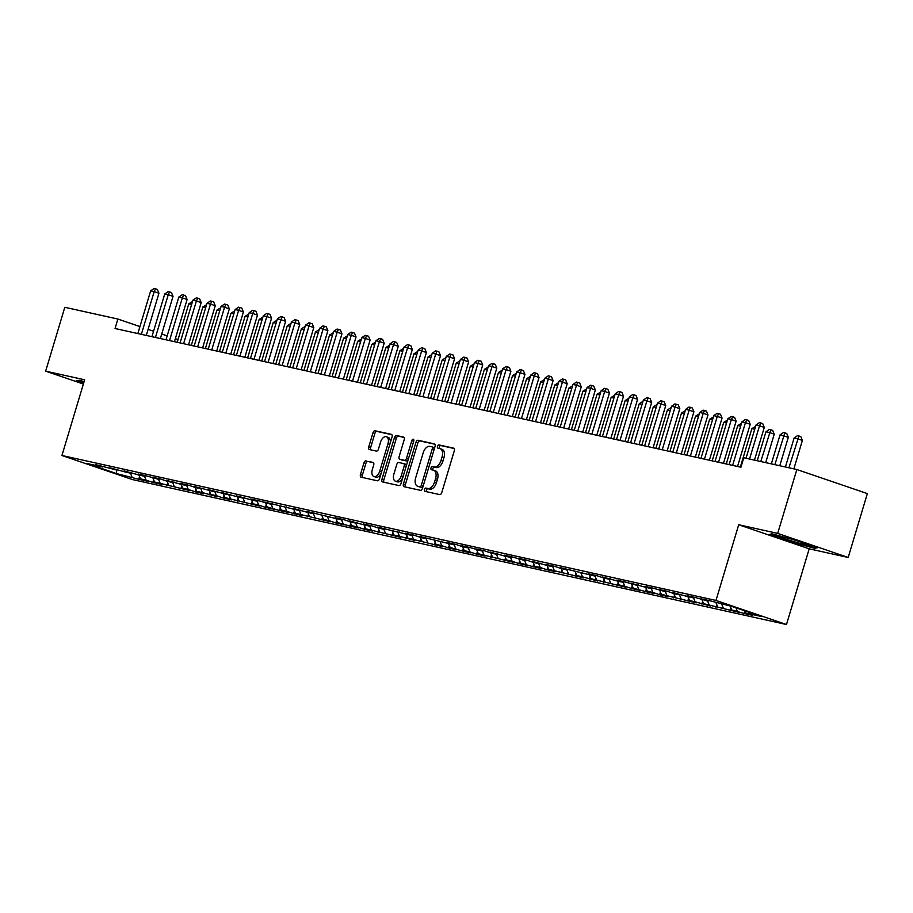 <?xml version="1.0" encoding="UTF-8"?>
<svg xmlns="http://www.w3.org/2000/svg" width="913" height="913" viewBox="0 0 913 913"><rect width="100%" height="100%" fill="white"/><g stroke="black" fill="none" stroke-linecap="round" stroke-linejoin="round"><path stroke-width="1.37" d="M424.522 489.505A1.7 0.981 -71.1 0 0 424.944 491.331A1.7 0.981 -71.1 0 0 425.002 491.342L439.689 494.595A2.431 1.415 -71.1 0 0 441.766 492.586L454.297 450.794A2.431 1.415 -71.1 0 0 453.704 448.192A2.431 1.415 -71.1 0 0 453.613 448.157L438.936 444.905A1.7 0.981 -71.1 0 0 437.475 446.32A1.7 0.981 -71.1 0 0 437.898 448.146A1.7 0.981 -71.1 0 0 437.955 448.157L439.861 448.58A7.772 4.508 -71.1 0 1 440.146 448.66A7.772 4.508 -71.1 0 1 442.052 456.991L441.002 460.472A7.772 4.508 -71.1 0 1 434.36 466.92L432.454 466.497A1.7 0.981 -71.1 0 0 431.004 467.913A1.7 0.981 -71.1 0 0 431.415 469.739A1.7 0.981 -71.1 0 0 431.484 469.75L433.378 470.172A7.772 4.508 -71.1 0 1 433.664 470.252A7.772 4.508 -71.1 0 1 435.569 478.583L434.531 482.064A7.772 4.508 -71.1 0 1 427.877 488.512L425.983 488.09A1.7 0.981 -71.1 0 0 424.522 489.505M435.284 470.823A7.772 4.508 -71.1 0 1 435.569 470.903A7.772 4.508 -71.1 0 1 437.475 479.234L436.437 482.715A7.772 4.508 -71.1 0 1 429.783 489.163L427.889 488.74A1.7 0.981 -71.1 0 0 426.428 490.155A1.7 0.981 -71.1 0 0 426.497 491.673M454.126 448.5L440.842 445.555A1.7 0.981 -71.1 0 0 439.381 446.971A1.7 0.981 -71.1 0 0 439.45 448.488M441.766 449.23A7.772 4.508 -71.1 0 1 442.04 449.31A7.772 4.508 -71.1 0 1 443.958 457.641L442.908 461.122A7.772 4.508 -71.1 0 1 436.266 467.57L434.36 467.148A1.7 0.981 -71.1 0 0 432.91 468.563A1.7 0.981 -71.1 0 0 432.967 470.081M366.045 460.825A2.431 1.415 -71.1 0 0 363.956 462.834L360.441 474.566A2.431 1.415 -71.1 0 0 361.046 477.168A2.431 1.415 -71.1 0 0 361.126 477.191L377.434 480.797A2.431 1.415 -71.1 0 0 379.511 478.789L392.054 436.996A2.431 1.415 -71.1 0 0 391.449 434.394A2.431 1.415 -71.1 0 0 391.369 434.371L375.06 430.753A2.431 1.415 -71.1 0 0 372.983 432.773L368.738 446.936A2.431 1.415 -71.1 0 0 369.331 449.538A2.431 1.415 -71.1 0 0 369.423 449.561L376.396 451.102A2.431 1.415 -71.1 0 0 378.473 449.093L380.584 442.063A6.494 3.766 -71.1 0 1 386.37 436.745A6.494 3.766 -71.1 0 1 387.979 443.707L379.717 471.222A6.494 3.766 -71.1 0 1 373.931 476.54A6.494 3.766 -71.1 0 1 372.321 469.579L373.702 464.991A2.431 1.415 -71.1 0 0 373.109 462.389A2.431 1.415 -71.1 0 0 373.018 462.366L367.939 461.476A2.431 1.415 -71.1 0 0 365.862 463.484L362.347 475.216A2.431 1.415 -71.1 0 0 362.518 477.499M115.049 328.509L740.945 467.228L743.775 457.767L796.855 469.533L777.693 533.397L738.697 524.758L715.986 600.446L61.936 455.496L84.647 379.797L45.65 371.157L64.812 307.293L117.88 319.048L115.049 328.509M403.42 484.084A2.431 1.415 -71.1 0 0 404.014 486.686A2.431 1.415 -71.1 0 0 404.105 486.709L420.414 490.327A2.431 1.415 -71.1 0 0 422.491 488.307L435.022 446.514A2.431 1.415 -71.1 0 0 434.428 443.912A2.431 1.415 -71.1 0 0 434.337 443.889L418.04 440.271A2.431 1.415 -71.1 0 0 415.951 442.291L403.42 484.084L405.326 484.735A2.431 1.415 -71.1 0 0 405.498 487.017M398.924 485.568L382.615 481.95A2.431 1.415 -71.1 0 1 382.524 481.927A2.431 1.415 -71.1 0 1 381.931 479.325L394.473 437.532A2.431 1.415 -71.1 0 1 396.55 435.512L403.523 437.065A2.431 1.415 -71.1 0 1 403.614 437.087A2.431 1.415 -71.1 0 1 404.208 439.689L399.129 456.637A2.431 1.415 -71.1 0 0 399.723 459.239A2.431 1.415 -71.1 0 0 399.814 459.262L404.436 460.289A2.431 1.415 -71.1 0 0 406.513 458.28L411.809 440.637A1.7 0.981 -71.1 0 1 413.327 439.233A1.7 0.981 -71.1 0 1 413.749 441.059L401.001 483.548A2.431 1.415 -71.1 0 1 398.924 485.568M715.986 600.446L786.481 624.515L132.431 479.565L61.936 455.496M117.651 469.487L116.727 470.104L109.959 467.787L125.172 471.975L130.799 473.219L124.031 470.914L139.244 475.091L144.882 476.335L138.114 474.03L146.559 475.901L158.953 479.462L152.197 477.145L160.642 479.017L167.399 481.334L173.036 482.578L166.269 480.272L181.482 484.449L187.108 485.693L180.352 483.388L188.797 485.26L195.553 487.576L201.191 488.82L194.423 486.515L215.263 491.936L208.506 489.63L229.346 495.063L222.578 492.746L237.791 496.934L243.417 498.178L236.661 495.873L251.874 500.05L257.5 501.294L250.733 498.989L259.178 500.86L271.583 504.421L264.816 502.104L299.738 510.664L292.97 508.347L308.183 512.535L313.81 513.779L307.042 511.474L341.964 520.022L335.208 517.705L343.653 519.577L350.409 521.894L356.047 523.138L349.28 520.832L364.492 525.009L370.119 526.253L363.363 523.948L371.808 525.82L378.564 528.136L384.202 529.38L377.434 527.075L412.356 535.623L405.589 533.306L414.034 535.178L420.802 537.495L426.428 538.738L419.672 536.433L454.594 544.981L447.827 542.664L456.272 544.536L463.039 546.853L468.666 548.097L461.898 545.791L470.355 547.663L482.749 551.224L475.981 548.907L484.426 550.779L491.194 553.095L496.82 554.339L490.053 552.034L505.266 556.211L510.903 557.455L504.136 555.15L512.581 557.021L524.975 560.582L518.219 558.265L526.664 560.137L533.42 562.454L539.058 563.698L532.29 561.392L547.503 565.569L553.13 566.813L546.373 564.508L554.819 566.38L561.575 568.696L567.213 569.94L560.445 567.635L595.367 576.183L588.6 573.866L597.045 575.738L603.813 578.055L609.439 579.299L602.683 576.993L617.896 581.17L623.522 582.414L616.754 580.109L625.2 581.98L637.594 585.541L630.837 583.224L646.05 587.413L651.677 588.657L644.909 586.351L653.354 588.223L665.76 591.784L658.992 589.467L667.437 591.339L674.205 593.655L679.831 594.899L673.064 592.594L688.276 596.771L693.914 598.015L687.147 595.71L695.592 597.581L707.986 601.142L701.23 598.825L709.675 600.697L731.918 606.437L761.259 616.458L745.773 613.034L752.54 615.339L744.095 613.468L731.701 609.907L738.457 612.224L703.546 603.664L710.303 605.981L695.101 601.793L689.463 600.549L696.231 602.854L661.309 594.306L668.076 596.623L659.631 594.751L652.863 592.434L647.237 591.19L653.993 593.496L645.548 591.624L633.154 588.063L639.922 590.38L631.476 588.508L624.709 586.192L619.071 584.948L625.839 587.253L590.916 578.705L597.684 581.022L582.471 576.833L576.845 575.589L583.612 577.895L548.69 569.347L555.446 571.652L547.001 569.78L540.245 567.475L534.607 566.231L541.375 568.537L532.93 566.665L520.536 563.104L527.292 565.421L518.846 563.549L512.09 561.233L506.453 559.989L513.22 562.294L478.298 553.746L485.065 556.063L476.62 554.191L469.853 551.874L464.226 550.63L470.982 552.936L462.537 551.064L450.143 547.503L456.911 549.82L448.466 547.948L441.698 545.632L436.072 544.388L442.828 546.693L407.906 538.145L414.673 540.462L399.46 536.273L393.834 535.029L400.602 537.335L365.679 528.787L372.436 531.092L363.99 529.22L357.234 526.915L351.596 525.671L358.364 527.976L349.919 526.105L337.525 522.544L344.281 524.861L335.836 522.989L329.079 520.672L323.442 519.429L330.209 521.734L295.287 513.186L302.055 515.503L293.609 513.631L286.842 511.314L281.215 510.07L287.972 512.376L279.526 510.504L267.132 506.943L273.9 509.26L265.455 507.388L258.687 505.072L253.061 503.828L259.817 506.133L224.895 497.585L231.662 499.902L223.217 498.03L216.449 495.713L210.823 494.469L217.591 496.775L202.378 492.598L196.74 491.354L203.508 493.659L195.062 491.787L188.295 489.471L182.668 488.227L189.436 490.532L154.514 481.984L161.27 484.301L152.825 482.429L146.069 480.112L140.431 478.869L147.198 481.174L138.753 479.302L116.499 473.562L116.773 470.069L95.876 464.671L102.644 466.977L103.568 466.372M116.499 473.562L87.157 463.542L102.644 466.977M131.986 476.997L130.456 473.139M130.799 473.219L131.723 472.614M140.431 478.869L138.89 474.965M146.069 480.112L144.539 476.266M144.882 476.335L145.806 475.73M154.514 481.984L152.962 478.092M160.14 483.239L158.611 479.382M158.953 479.462L159.878 478.857M168.585 485.111L167.045 481.208M174.223 486.355L172.694 482.498M173.036 482.578L173.961 481.973M182.668 488.227L181.116 484.324M188.295 489.471L186.766 485.625M187.108 485.693L188.032 485.088M196.74 491.354L195.199 487.451M202.378 492.598L200.849 488.74M201.191 488.82L202.115 488.215M210.823 494.469L209.271 490.566M216.449 495.713L214.92 491.867M215.263 491.936L216.187 491.331M224.895 497.585L223.354 493.693M230.533 498.84L229.003 494.983M229.346 495.063L230.27 494.458M238.978 500.712L237.426 496.809M244.604 501.956L243.086 498.099M243.417 498.178L244.342 497.574M253.061 503.828L251.509 499.925M258.687 505.072L257.158 501.226M257.5 501.294L258.425 500.689M267.132 506.943L265.592 503.052M272.759 508.199L271.241 504.341M271.583 504.421L272.496 503.816M281.215 510.07L279.663 506.167M286.842 511.314L285.312 507.468M285.655 507.537L286.579 506.932M295.287 513.186L293.746 509.283M300.925 514.441L299.396 510.584M299.738 510.664L300.662 510.059M309.37 516.313L307.818 512.41M314.996 517.557L313.467 513.699M313.81 513.779L314.734 513.174M323.442 519.429L321.901 515.525M329.079 520.672L327.55 516.826M327.893 516.895L328.817 516.29M337.525 522.544L335.973 518.652M343.151 523.8L341.622 519.942M341.964 520.022L342.889 519.417M351.596 525.671L350.056 521.768M357.234 526.915L355.705 523.058M356.047 523.138L356.972 522.533M365.679 528.787L364.127 524.884M371.306 530.042L369.776 526.185M370.119 526.253L371.043 525.648M379.751 531.914L378.21 528.011M385.389 533.158L383.859 529.3M384.202 529.38L385.126 528.775M393.834 535.029L392.282 531.126M399.46 536.273L397.931 532.427M398.273 532.496L399.198 531.891M407.906 538.145L406.365 534.253M413.543 539.4L412.014 535.543M412.356 535.623L413.281 535.018M421.989 541.272L420.437 537.369M427.615 542.516L426.097 538.659M426.428 538.738L427.352 538.134M436.072 544.388L434.52 540.485M441.698 545.632L440.169 541.786M440.511 541.854L441.436 541.249M450.143 547.503L448.603 543.612M455.77 548.759L454.252 544.901M454.594 544.981L455.507 544.376M464.226 550.63L462.674 546.727M469.853 551.874L468.323 548.028M468.666 548.097L469.59 547.492M478.298 553.746L476.757 549.843M483.936 555.001L482.406 551.144M482.749 551.224L483.662 550.619M492.381 556.873L490.829 552.97M498.007 558.117L496.478 554.259M496.82 554.339L497.745 553.735M506.453 559.989L504.912 556.085M512.09 561.233L510.561 557.387M510.903 557.455L511.828 556.85M520.536 563.104L518.983 559.213M526.162 564.36L524.633 560.502M524.975 560.582L525.899 559.977M534.607 566.231L533.066 562.328M540.245 567.475L538.716 563.618M539.058 563.698L539.982 563.093M548.69 569.347L547.138 565.444M554.317 570.602L552.787 566.745M553.13 566.813L554.054 566.208M562.762 572.474L561.221 568.571M568.4 573.718L566.87 569.86M567.213 569.94L568.137 569.335M576.845 575.589L575.293 571.686M582.471 576.833L580.942 572.987M581.284 573.056L582.209 572.451M590.916 578.705L589.376 574.813M596.554 579.96L595.025 576.103M595.367 576.183L596.292 575.578M604.999 581.832L603.447 577.929M610.626 583.076L609.108 579.219M609.439 579.299L610.363 578.694M619.071 584.948L617.53 581.045M624.709 586.192L623.18 582.346M623.522 582.414L624.446 581.809M633.154 588.063L631.613 584.172M638.78 589.319L637.263 585.461M637.594 585.541L638.518 584.936M647.237 591.19L645.685 587.287M652.863 592.434L651.334 588.588M651.677 588.657L652.601 588.052M661.309 594.306L659.768 590.403M666.947 595.561L665.417 591.704M665.76 591.784L666.673 591.179M675.392 597.433L673.84 593.53M681.018 598.677L679.489 594.82M679.831 594.899L680.756 594.295M689.463 600.549L687.923 596.645M695.101 601.793L693.572 597.947M693.914 598.015L694.839 597.41M703.546 603.664L701.994 599.773M709.173 604.92L707.643 601.062M707.986 601.142L708.91 600.537M717.618 606.791L716.077 602.888M723.256 608.035L721.726 604.178M731.701 609.907L730.172 606.061M737.327 611.162L736.015 607.841M178.046 339.59L175.342 338.666M167.17 335.881L161.727 334.021M153.555 331.236L148.1 329.365M139.94 326.58L117.88 319.048M45.65 371.157L83.38 384.031M738.697 524.758L809.192 548.827L848.188 557.466L777.693 533.397M848.188 557.466L867.35 493.602L796.855 469.533M809.192 548.827L786.481 624.515M745.773 613.034L744.928 610.888M790.407 541.706L814.601 548.348L817.569 547.732L796.341 540.485L772.147 533.843L769.168 534.459L790.555 541.192M84.099 381.611L79.237 380.276L76.27 380.892L83.574 383.38M744.871 610.865L744.095 613.468M730.811 607.681L730.012 610.341M716.739 604.566L715.94 607.225M702.656 601.439L701.857 604.109M688.585 598.323L687.786 600.982M674.502 595.196L673.703 597.867M660.43 592.081L659.631 594.751M646.347 588.965L645.548 591.624M632.275 585.838L631.476 588.508M618.192 582.722L617.393 585.381M604.121 579.595L603.322 582.266M590.038 576.48L589.239 579.15M575.955 573.364L575.156 576.023M561.883 570.237L561.084 572.908M547.8 567.121L547.001 569.78M533.728 564.006L532.93 566.665M519.645 560.879L518.846 563.549M505.574 557.763L504.775 560.422M491.491 554.636L490.692 557.307M477.419 551.52L476.62 554.191M463.336 548.405L462.537 551.064M449.264 545.278L448.466 547.948M435.181 542.162L434.383 544.821M421.11 539.035L420.311 541.706M407.027 535.92L406.228 538.59M392.955 532.804L392.145 535.463M378.872 529.677L378.073 532.347M364.789 526.561L363.99 529.22M350.718 523.446L349.919 526.105M336.635 520.319L335.836 522.989M322.563 517.203L321.764 519.862M308.48 514.076L307.681 516.747M294.408 510.96L293.609 513.631M280.325 507.845L279.526 510.504M266.254 504.718L265.455 507.388M252.171 501.602L251.372 504.261M238.099 498.475L237.3 501.146M224.016 495.36L223.217 498.03M209.944 492.244L209.134 494.903M195.861 489.117L195.062 491.787M181.778 486.001L180.979 488.66M167.707 482.886L166.908 485.545M153.624 479.759L152.825 482.429M139.552 476.643L138.753 479.302M434.85 444.232L419.934 440.922A2.431 1.415 -71.1 0 0 417.857 442.942L405.326 484.735M419.866 486.743A1.7 0.981 -71.1 0 0 421.315 485.328L432.328 448.648A1.7 0.981 -71.1 0 0 431.906 446.822A1.7 0.981 -71.1 0 0 431.849 446.799L429.84 446.366A7.772 4.508 -71.1 0 0 423.187 452.814L415.666 477.887A7.772 4.508 -71.1 0 0 417.583 486.218A7.772 4.508 -71.1 0 0 417.857 486.298L421.772 487.394A1.7 0.981 -71.1 0 0 423.061 486.401M434.326 448.854A1.7 0.981 -71.1 0 0 433.812 447.473A1.7 0.981 -71.1 0 0 433.755 447.45L431.963 446.845M419.215 486.755A7.772 4.508 -71.1 0 0 419.489 486.869A7.772 4.508 -71.1 0 0 419.763 486.949L417.857 486.298M421.772 487.394L419.763 486.949M404.037 437.407L398.456 436.163A2.431 1.415 -71.1 0 0 396.379 438.183L383.837 479.976A2.431 1.415 -71.1 0 0 384.008 482.258M401.549 459.855A2.431 1.415 -71.1 0 0 401.629 459.89A2.431 1.415 -71.1 0 0 401.72 459.912L406.342 460.939A2.431 1.415 -71.1 0 0 408.237 459.433M393.845 474.224A6.494 3.766 -71.1 0 0 395.443 481.185A6.494 3.766 -71.1 0 0 401.241 475.867L404.151 466.166A2.431 1.415 -71.1 0 0 403.557 463.564A2.431 1.415 -71.1 0 0 403.466 463.542L398.833 462.514A2.431 1.415 -71.1 0 0 396.756 464.534L393.845 474.224M395.443 481.185L397.349 481.836A6.494 3.766 -71.1 0 0 402.861 477.362M406.171 466.292A2.431 1.415 -71.1 0 0 405.463 464.215A2.431 1.415 -71.1 0 0 405.372 464.192L403.637 463.599M373.531 462.708L367.939 461.476M373.931 476.54L375.825 477.191A6.494 3.766 -71.1 0 0 381.337 472.717M390.102 443.501A6.494 3.766 -71.1 0 0 388.276 437.395L386.37 436.745M391.882 434.714L376.966 431.404A2.431 1.415 -71.1 0 0 374.889 433.424L370.632 447.587A2.431 1.415 -71.1 0 0 370.804 449.869M814.864 547.48L814.601 548.348M793.854 468.871L802.39 440.408L797.631 438.788L794.105 438.012L785.408 467M788.935 467.776L798.921 435.969L800.827 436.619L802.39 440.408M794.105 438.012L797.517 435.649L798.921 435.969M754.469 460.141L764.284 427.41L759.525 425.778L749.539 459.045M755.998 425.002L759.411 422.639L760.814 422.959L759.525 425.778L755.998 425.002L746.024 458.269M760.814 422.959L762.72 423.609L764.284 427.41M779.782 465.744L788.318 437.293L780.033 434.885L771.337 463.872M774.852 464.66L784.849 432.842L786.755 433.492L788.318 437.293M780.033 434.885L783.434 432.534L784.849 432.842M765.699 462.629L774.235 434.177L769.476 432.545L765.95 431.769L757.254 460.757M760.78 461.533L770.766 429.726L772.672 430.377L774.235 434.177M765.95 431.769L769.362 429.418L770.766 429.726M737.544 466.475L750.212 424.283L745.442 422.662L732.625 465.39M741.927 421.874L745.328 419.524L746.743 419.832L745.442 422.662L741.927 421.874L729.11 464.603M746.743 419.832L748.649 420.482L750.212 424.283M723.473 463.359L736.129 421.167L731.37 419.535L718.554 462.263M727.844 418.759L731.256 416.408L732.66 416.716L731.37 419.535L727.844 418.759L715.027 461.487M732.66 416.716L734.566 417.367L736.129 421.167M783.343 536.912A16.069 0.845 -163.3 0 0 778.207 535.942A16.069 0.845 -163.3 0 0 791.788 540.975A16.069 0.845 -163.3 0 0 808.872 545.152A16.069 0.845 -163.3 0 0 795.246 540.268A16.069 0.845 -163.3 0 0 791.97 539.286M816.108 547.229L814.088 547.64L790.635 541.215L770.218 534.242M83.722 382.867L77.308 380.675M754.72 429.281L751.878 428.642L740.34 467.102M751.878 428.642L755.599 426.36M740.637 426.154L737.795 425.526L726.269 463.975M737.795 425.526L741.516 423.244M709.39 460.243L722.057 418.04L717.287 416.419L704.471 459.148M713.772 415.643L717.173 413.281L718.588 413.6L717.287 416.419L713.772 415.643L700.956 458.372M718.588 413.6L720.494 414.251L722.057 418.04M695.318 457.116L707.974 414.924L703.215 413.292L690.388 456.032M699.689 412.516L703.101 410.165L704.505 410.473L703.215 413.292L699.689 412.516L686.873 455.245M704.505 410.473L706.411 411.124L707.974 414.924M726.565 423.039L723.724 422.411L712.186 460.86M723.724 422.411L727.433 420.128M681.235 454.001L693.903 411.809L689.132 410.177L676.316 452.905M685.617 409.401L689.018 407.05L690.433 407.358L689.132 410.177L685.617 409.401L672.801 452.129M690.433 407.358L692.339 408.008L693.903 411.809M712.482 419.923L709.641 419.284L698.103 457.733M709.641 419.284L713.361 417.001M667.163 450.874L679.82 408.682L675.061 407.061L662.233 449.789M671.534 406.274L674.947 403.923L676.35 404.242L675.061 407.061L671.534 406.274L658.718 449.002M676.35 404.242L678.256 404.893L679.82 408.682M698.411 416.796L695.569 416.168L684.031 454.617M695.569 416.168L699.278 413.886M653.08 447.758L665.737 405.566L660.978 403.934L648.162 446.662M657.463 403.158L660.864 400.807L662.279 401.115L660.978 403.934L657.463 403.158L644.635 445.886M662.279 401.115L664.185 401.766L665.737 405.566M684.328 413.68L681.486 413.053L669.948 451.501M681.486 413.053L685.207 410.759M639.009 444.642L651.665 402.439L646.906 400.818L634.079 443.547M643.38 400.042L646.792 397.68L648.196 398L646.906 400.818L643.38 400.042L630.563 442.771M648.196 398L650.102 398.65L651.665 402.439M670.256 410.553L667.414 409.926L655.876 448.374M667.414 409.926L671.123 407.643M624.926 441.515L637.582 399.323L632.823 397.703L620.007 440.431M629.308 396.915L632.709 394.564L634.124 394.873L632.823 397.703L629.308 396.915L616.48 439.644M634.124 394.873L636.019 395.523L637.582 399.323M656.173 407.438L653.331 406.81L641.793 445.259M653.331 406.81L657.052 404.527M610.854 438.4L623.511 396.208L618.74 394.576L605.924 437.304M615.225 393.8L618.637 391.449L620.041 391.757L618.74 394.576L615.225 393.8L602.409 436.528M620.041 391.757L621.947 392.407L623.511 396.208M642.101 404.322L639.26 403.683L627.722 442.132M639.26 403.683L642.969 401.4M596.771 435.273L609.428 393.081L604.668 391.46L591.852 434.189M601.153 390.673L604.554 388.322L605.958 388.641L604.668 391.46L601.153 390.673L588.326 433.401M605.958 388.641L607.864 389.292L609.428 393.081M628.018 401.195L625.177 400.567L613.639 439.016M625.177 400.567L628.897 398.285M582.699 432.157L595.356 389.965L590.585 388.333L577.769 431.062M587.07 387.557L590.483 385.206L591.886 385.514L590.585 388.333L587.07 387.557L574.254 430.285M591.886 385.514L593.792 386.165L595.356 389.965M613.947 398.079L611.094 397.452L599.567 435.9M611.094 397.452L614.814 395.158M568.616 429.042L581.273 386.85L576.514 385.218L563.698 427.946M572.987 384.441L576.4 382.079L577.803 382.399L576.514 385.218L572.987 384.441L560.171 427.17M577.803 382.399L579.709 383.049L581.273 386.85M599.864 394.952L597.022 394.325L585.484 432.773M597.022 394.325L600.743 392.042M554.533 425.915L567.201 383.722L562.431 382.102L549.615 424.83M558.916 381.314L562.328 378.963L563.732 379.272L562.431 382.102L558.916 381.314L546.1 424.043M563.732 379.272L565.638 379.922L567.201 383.722M585.792 391.837L582.939 391.209L571.412 429.658M582.939 391.209L586.66 388.927M540.462 422.799L553.118 380.607L548.359 378.975L535.543 421.703M544.833 378.199L548.245 375.848L549.649 376.156L548.359 378.975L544.833 378.199L532.017 420.927M549.649 376.156L551.555 376.807L553.118 380.607M571.709 388.721L568.867 388.082L557.329 426.542M568.867 388.082L572.588 385.8M526.379 419.683L539.047 377.48L534.276 375.859L521.46 418.588M530.761 375.083L534.162 372.721L535.577 373.04L534.276 375.859L530.761 375.083L517.945 417.812M535.577 373.04L537.483 373.691L539.047 377.48M557.626 385.594L554.784 384.966L543.258 423.415M554.784 384.966L558.505 382.684M512.307 416.556L524.964 374.364L520.205 372.732L507.377 415.472M516.678 371.956L520.09 369.605L521.494 369.913L520.205 372.732L516.678 371.956L503.862 414.685M521.494 369.913L523.4 370.564L524.964 374.364M543.555 382.479L540.713 381.851L529.175 420.3M540.713 381.851L544.433 379.568M498.224 413.441L510.892 371.249L506.122 369.617L493.305 412.345M502.607 368.841L506.007 366.49L507.423 366.798L506.122 369.617L502.607 368.841L489.79 411.569M507.423 366.798L509.328 367.448L510.892 371.249M529.472 379.363L526.63 378.724L515.092 417.173M526.63 378.724L530.35 376.441M484.152 410.314L496.809 368.122L492.05 366.501L479.222 409.229M488.523 365.714L491.936 363.363L493.34 363.682L492.05 366.501L488.523 365.714L475.707 408.442M493.34 363.682L495.245 364.333L496.809 368.122M515.4 376.236L512.558 375.608L501.02 414.057M512.558 375.608L516.267 373.326M470.069 407.198L482.726 365.006L477.967 363.374L465.151 406.102M474.452 362.598L477.853 360.247L479.268 360.555L477.967 363.374L474.452 362.598L461.624 405.326M479.268 360.555L481.174 361.206L482.726 365.006M501.317 373.12L498.475 372.493L486.937 410.941M498.475 372.493L502.196 370.199M455.998 404.082L468.654 361.879L463.895 360.258L451.068 402.987M460.369 359.482L463.781 357.12L465.185 357.44L463.895 360.258L460.369 359.482L447.553 402.211M465.185 357.44L467.091 358.09L468.654 361.879M487.245 369.993L484.404 369.366L472.866 407.814M484.404 369.366L488.113 367.083M441.915 400.955L454.571 358.763L449.812 357.143L436.996 399.871M446.297 356.355L449.698 354.004L451.113 354.312L449.812 357.143L446.297 356.355L433.47 399.084M451.113 354.312L453.019 354.963L454.571 358.763M473.162 366.878L470.321 366.25L458.783 404.699M470.321 366.25L474.041 363.967M459.091 363.762L456.249 363.123L444.711 401.572M456.249 363.123L459.958 360.84M445.008 360.635L442.166 360.007L430.628 398.456M442.166 360.007L445.886 357.725M430.936 357.519L428.083 356.892L416.556 395.34M428.083 356.892L431.803 354.598M416.853 354.392L414.011 353.765L402.473 392.213M414.011 353.765L417.732 351.482M402.781 351.277L399.928 350.649L388.402 389.098M399.928 350.649L403.649 348.367M388.698 348.161L385.857 347.522L374.319 385.982M385.857 347.522L389.577 345.24M427.843 397.84L440.5 355.648L435.729 354.016L422.913 396.744M432.214 353.24L435.627 350.889L437.03 351.197L435.729 354.016L432.214 353.24L419.398 395.968M437.03 351.197L438.936 351.847L440.5 355.648M413.76 394.713L426.417 352.521L421.658 350.9L408.841 393.629M418.143 350.113L421.544 347.762L422.947 348.081L421.658 350.9L418.143 350.113L405.315 392.841M422.947 348.081L424.853 348.732L426.417 352.521M399.689 391.597L412.345 349.405L407.575 347.773L394.758 390.502M404.06 346.997L407.472 344.646L408.876 344.954L407.575 347.773L404.06 346.997L391.243 389.725M408.876 344.954L410.782 345.605L412.345 349.405M385.606 388.481L398.262 346.289L393.503 344.658L380.687 387.386M389.977 343.881L393.389 341.519L394.793 341.839L393.503 344.658L389.977 343.881L377.16 386.61M394.793 341.839L396.699 342.489L398.262 346.289M371.534 385.354L384.19 343.162L379.42 341.542L366.604 384.27M375.905 340.754L379.317 338.403L380.721 338.712L379.42 341.542L375.905 340.754L363.089 383.483M380.721 338.712L382.627 339.362L384.19 343.162M357.451 382.239L370.107 340.047L365.348 338.415L352.532 381.143M361.822 337.639L365.234 335.288L366.638 335.596L365.348 338.415L361.822 337.639L349.006 380.367M366.638 335.596L368.544 336.246L370.107 340.047M343.368 379.123L356.036 336.92L351.265 335.299L338.449 378.028M347.75 334.523L351.151 332.161L352.566 332.48L351.265 335.299L347.75 334.523L334.934 377.252M352.566 332.48L354.472 333.131L356.036 336.92M374.615 345.034L371.774 344.406L360.247 382.855M371.774 344.406L375.494 342.124M329.296 375.996L341.953 333.804L337.194 332.172L324.366 374.912M333.667 331.396L337.08 329.045L338.483 329.353L337.194 332.172L333.667 331.396L320.851 374.125M338.483 329.353L340.389 330.004L341.953 333.804M360.544 341.919L357.702 341.291L346.164 379.74M357.702 341.291L361.422 339.008M315.213 372.881L327.881 330.689L323.111 329.057L310.294 371.785M319.596 328.281L322.997 325.93L324.412 326.238L323.111 329.057L319.596 328.281L306.779 371.009M324.412 326.238L326.318 326.888L327.881 330.689M346.461 338.803L343.619 338.164L332.092 376.613M343.619 338.164L347.339 335.881M301.142 369.754L313.798 327.562L309.039 325.941L296.211 368.669M305.513 325.154L308.925 322.803L310.329 323.122L309.039 325.941L305.513 325.154L292.696 367.882M310.329 323.122L312.235 323.773L313.798 327.562M332.389 335.676L329.547 335.048L318.009 373.497M329.547 335.048L333.256 332.766M287.059 366.638L299.715 324.446L294.956 322.814L282.14 365.542M291.441 322.038L294.842 319.687L296.257 319.995L294.956 322.814L291.441 322.038L278.613 364.766M296.257 319.995L298.163 320.646L299.715 324.446M318.306 332.56L315.464 331.933L303.926 370.381M315.464 331.933L319.185 329.639M272.987 363.522L285.643 321.319L280.884 319.698L268.057 362.427M277.358 318.922L280.77 316.56L282.174 316.879L280.884 319.698L277.358 318.922L264.542 361.651M282.174 316.879L284.08 317.53L285.643 321.319M304.234 329.433L301.393 328.806L289.855 367.254M301.393 328.806L305.102 326.523M258.904 360.395L271.56 318.203L266.801 316.583L253.985 359.311M263.286 315.795L266.687 313.444L268.102 313.752L266.801 316.583L263.286 315.795L250.459 358.524M268.102 313.752L270.008 314.403L271.56 318.203M290.151 326.318L287.31 325.69L275.772 364.139M287.31 325.69L291.03 323.407M244.832 357.28L257.489 315.088L252.73 313.456L239.902 356.184M249.203 312.68L252.616 310.329L254.019 310.637L252.73 313.456L249.203 312.68L236.387 355.408M254.019 310.637L255.925 311.287L257.489 315.088M276.08 323.202L273.238 322.563L261.7 361.012M273.238 322.563L276.947 320.28M230.749 354.153L243.406 311.961L238.647 310.34L225.831 353.069M235.132 309.553L238.533 307.202L239.948 307.521L238.647 310.34L235.132 309.553L222.304 352.281M239.948 307.521L241.842 308.172L243.406 311.961M261.997 320.075L259.155 319.447L247.617 357.896M259.155 319.447L262.876 317.165M216.678 351.037L229.334 308.845L224.564 307.213L211.748 349.941M221.049 306.437L224.461 304.086L225.865 304.394L224.564 307.213L221.049 306.437L208.232 349.165M225.865 304.394L227.771 305.045L229.334 308.845M247.925 316.959L245.072 316.332L233.545 354.78M245.072 316.332L248.793 314.038M202.595 347.921L215.251 305.729L210.492 304.097L197.676 346.826M206.977 303.321L210.378 300.959L211.782 301.279L210.492 304.097L206.977 303.321L194.149 346.05M211.782 301.279L213.688 301.929L215.251 305.729M233.842 313.832L231 313.205L219.462 351.653M231 313.205L234.721 310.922M188.523 344.794L201.18 302.602L196.409 300.982L183.593 343.71M192.894 300.194L196.306 297.843L197.71 298.152L196.409 300.982L192.894 300.194L180.078 342.923M197.71 298.152L199.616 298.802L201.18 302.602M219.771 310.717L216.917 310.089L205.391 348.538M216.917 310.089L220.638 307.807M174.44 341.679L187.097 299.487L182.338 297.855L169.521 340.583M178.811 297.079L182.223 294.728L183.627 295.036L182.338 297.855L178.811 297.079L165.995 339.807M183.627 295.036L185.533 295.686L187.097 299.487M205.687 307.601L202.846 306.962L191.308 345.411M202.846 306.962L206.566 304.68M160.357 338.563L173.025 296.36L168.254 294.739L155.438 337.468M164.739 293.963L168.14 291.601L169.556 291.92L168.254 294.739L164.739 293.963L151.923 336.692M169.556 291.92L171.461 292.571L173.025 296.36M191.604 304.474L188.763 303.846L177.236 342.295M188.763 303.846L192.483 301.564M146.285 335.436L158.942 293.244L154.183 291.612L141.355 334.352M150.656 290.836L154.069 288.485L155.472 288.793L154.183 291.612L150.656 290.836L137.84 333.565M155.472 288.793L157.378 289.444L158.942 293.244M429.783 489.163L427.877 488.512M436.437 482.715L434.531 482.064M437.475 479.234L435.569 478.583M434.36 467.148L432.454 466.497M436.266 467.57L434.36 466.92M442.908 461.122L441.002 460.472M443.958 457.641L442.052 456.991M440.842 445.555L438.936 444.905M427.889 488.74L425.983 488.09M417.857 442.942L415.951 442.291M419.934 440.922L418.04 440.271M423.187 485.967L421.315 485.328M434.2 449.287L432.328 448.648M383.837 479.976L381.931 479.325M396.379 438.183L394.473 437.532M398.456 436.163L396.55 435.512M401.72 459.912L399.814 459.262M406.342 460.939L404.436 460.289M408.385 458.919L406.513 458.28M413.68 441.276L411.809 440.637M403.112 476.506L401.241 475.867M406.023 466.805L404.151 466.166M381.588 471.861L379.717 471.222M389.851 444.346L387.979 443.707M370.632 447.587L368.738 446.936M374.889 433.424L372.983 432.773M376.966 431.404L375.06 430.753M362.347 475.216L360.441 474.566M365.862 463.484L363.956 462.834M435.569 470.903L433.664 470.252M442.04 449.31L440.146 448.66M433.812 447.473L431.906 446.822M419.489 486.869L417.583 486.218M401.629 459.89L399.723 459.239M405.463 464.215L403.557 463.564"/></g></svg>
